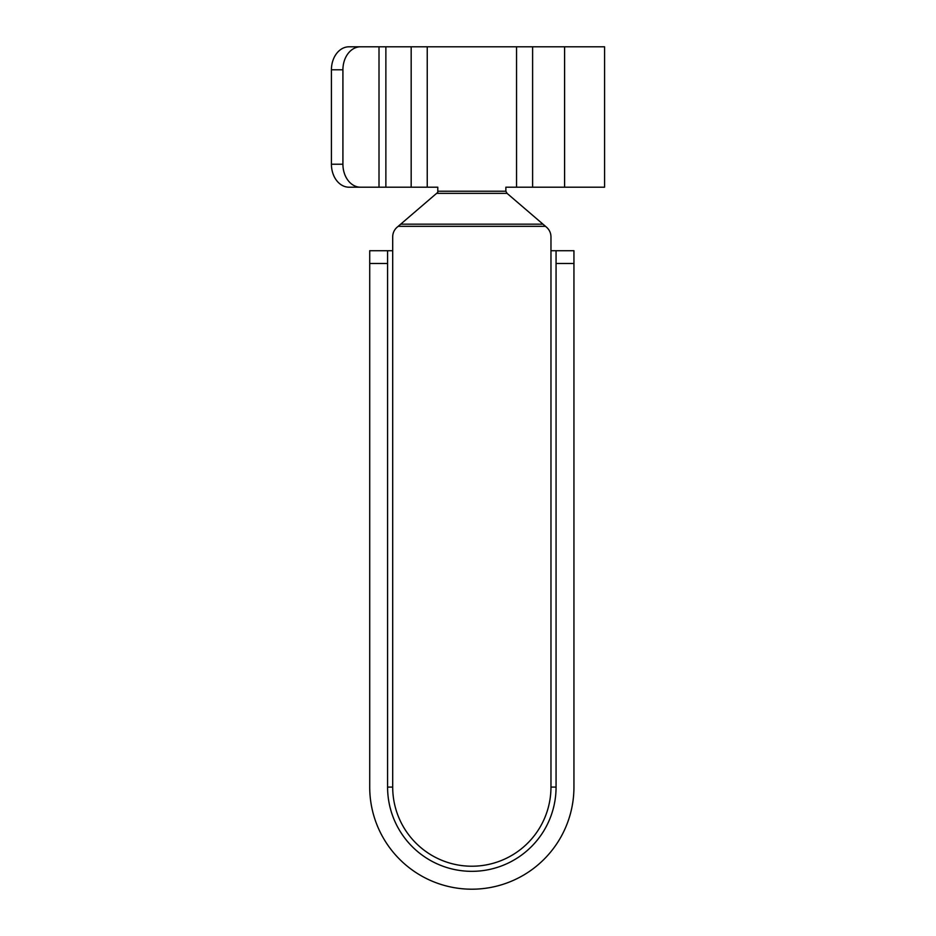 <?xml version="1.0" encoding="UTF-8"?>
<svg xmlns="http://www.w3.org/2000/svg" width="936" height="936" viewBox="0 0 936 936"><rect width="100%" height="100%" fill="white"/><g stroke="black" fill="none" stroke-linecap="round" stroke-linejoin="round"><path stroke-width="1.4" d="M400.69 224.16L542.974 224.16L545.489 226.325L398.174 226.325L437.791 192.348L437.791 187.2L411.173 187.2L411.173 46.8L427.237 46.8L427.237 187.2M437.791 191.213L505.861 191.213L505.861 187.2L516.543 187.2L516.543 46.8L427.237 46.8M505.861 191.213L507.066 193.366L436.597 193.366M398.174 226.325L397.145 227.191A12.765 12.765 0 0 0 392.699 236.878L392.699 787.094A79.139 79.139 0 0 0 471.826 866.221A79.139 79.139 0 0 0 550.965 787.094L550.965 250.719L573.943 250.719L573.943 787.094A102.106 102.106 0 0 1 471.826 889.2A102.106 102.106 0 0 1 369.72 787.094L369.72 250.719L392.699 250.719M545.489 226.325L546.507 227.191A12.765 12.765 0 0 1 550.965 236.878L550.965 250.719M542.974 224.16L507.066 193.366M349.034 46.8L360.512 46.8A22.979 17.597 90 0 0 342.915 69.779L331.426 69.779A22.979 17.597 -90 0 1 349.034 46.8M379.01 46.8L385.866 46.8L385.866 187.2L379.01 187.2L379.01 46.8L360.512 46.8M385.866 46.8L411.173 46.8M516.543 46.8L532.607 46.8L532.607 187.2L516.543 187.2M564.595 46.8L604.574 46.8L604.574 187.2L564.595 187.2L564.595 46.8L532.607 46.8M564.595 187.2L532.607 187.2M385.866 187.2L411.173 187.2M379.01 187.2L349.034 187.2A22.979 17.597 -90 0 1 331.426 164.221L331.426 69.779M331.426 164.221L342.915 164.221L342.915 69.779M342.915 164.221A22.979 17.597 90 0 0 360.512 187.2M387.586 250.719L387.586 787.094A84.24 84.24 0 0 0 471.826 871.334A84.24 84.24 0 0 0 556.066 787.094L556.066 250.719M387.586 263.484L369.72 263.484M573.943 263.484L556.066 263.484M556.066 787.094L550.965 787.094M387.586 787.094L392.699 787.094"/></g></svg>
